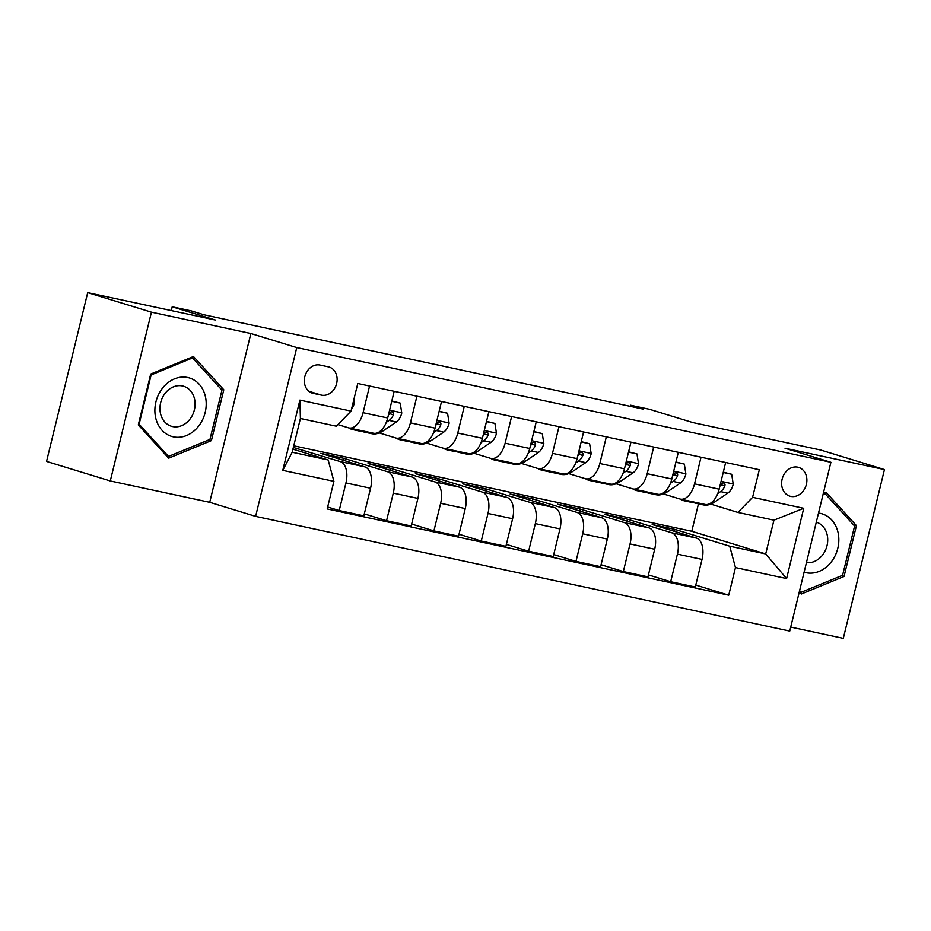 <?xml version="1.0" encoding="UTF-8"?>
<svg xmlns="http://www.w3.org/2000/svg" width="931" height="931" viewBox="0 0 931 931"><rect width="100%" height="100%" fill="white"/><g stroke="black" fill="none" stroke-linecap="round" stroke-linejoin="round"><path stroke-width="1.4" d="M797.809 467.187A15.036 12.382 107 0 0 782.261 478.662A15.036 12.382 107 0 0 789.849 496.165A15.036 12.382 107 0 0 790.698 496.386A15.036 12.382 107 0 0 806.246 484.9A15.036 12.382 107 0 0 798.658 467.409A15.036 12.382 107 0 0 797.809 467.187M790.722 627.087L843.3 638.375L884.45 469.573L820.711 450.034L692.862 422.581L649.524 409.291L630.59 405.229L630.31 406.347M255.618 516.379L789.744 631.09L830.894 462.288L296.768 347.577L255.618 516.379L209.719 502.321L250.87 333.519L151.439 312.164L110.289 480.966L209.719 502.321M110.289 480.966L46.55 461.427L87.7 292.625L215.55 320.078L172.212 306.799L171.292 310.57M151.439 312.164L87.7 292.625M172.212 306.799L191.158 310.861L203.901 314.771L643.333 409.14L630.59 405.229M313.119 393.336L321.451 395.128A14.57 11.998 107 0 0 336.51 384.014A14.57 11.998 107 0 0 329.167 367.058A14.57 11.998 107 0 0 328.34 366.849L320.008 365.057A14.57 11.998 107 0 0 304.949 376.182A14.57 11.998 107 0 0 312.292 393.126A14.57 11.998 107 0 0 313.119 393.336L311.489 392.847M333.915 481.35L282.78 470.364L299.898 400.109L351.045 411.095L336.394 426.212L300.41 418.485L292.183 452.245L328.166 459.972L333.915 481.35L327.188 508.954L728.74 595.177L695.771 585.075M293.754 445.798L691.78 531.275L765.701 553.933L773.94 520.173L737.946 512.446L752.597 497.317L759.324 469.724L357.772 383.491L351.045 411.095M752.597 497.317L803.732 508.303L786.602 578.558L735.467 567.584L728.74 595.177M250.87 333.519L296.768 347.577M884.45 469.573L785.008 448.218L830.894 462.288M737.946 512.446L710.784 504.113M701.031 457.202L694.538 483.876A18.795 10.637 102.1 0 1 680.386 499.121A18.795 10.637 102.1 0 1 679.886 498.993L663.431 493.954M653.678 447.031L647.185 473.704A18.795 10.637 102.1 0 1 633.033 488.95A18.795 10.637 102.1 0 1 632.533 488.822L616.078 483.783M606.325 436.86L599.832 463.533A18.795 10.637 102.1 0 1 585.68 478.79A18.795 10.637 102.1 0 1 585.18 478.65L568.725 473.611M558.972 426.701L552.479 453.362A18.795 10.637 102.1 0 1 538.327 468.619A18.795 10.637 102.1 0 1 537.827 468.491L521.383 463.44M511.619 416.529L505.126 443.191A18.795 10.637 102.1 0 1 490.974 458.448A18.795 10.637 102.1 0 1 490.474 458.32L474.03 453.269M464.266 406.358L457.773 433.031A18.795 10.637 102.1 0 1 443.622 448.276A18.795 10.637 102.1 0 1 443.121 448.148L426.677 443.109M416.925 396.187L410.42 422.86A18.795 10.637 102.1 0 1 396.28 438.105A18.795 10.637 102.1 0 1 395.768 437.977L379.324 432.938M369.572 386.016L363.067 412.689A18.795 10.637 102.1 0 1 348.927 427.946A18.795 10.637 102.1 0 1 348.415 427.806L337.953 424.606M691.78 531.275L698.459 503.846M292.928 449.173L328.166 459.972M293.346 447.462L340.187 461.567A18.795 10.637 102.1 0 1 345.936 482.945L339.21 510.549L327.665 507.011M342.969 460.158L343.434 458.227L320.706 453.339L364.812 466.862A18.795 10.637 102.1 0 1 370.561 488.24L363.835 515.832L339.21 510.549M343.434 458.227L387.54 471.738A18.795 10.637 102.1 0 1 393.289 493.116L386.563 520.72L364.312 513.9M390.322 470.33L390.787 468.386L368.059 463.51L412.165 477.033A18.795 10.637 102.1 0 1 417.914 498.399L411.188 526.003L386.563 520.72M390.787 468.386L434.893 481.909A18.795 10.637 102.1 0 1 440.642 503.287L433.916 530.891L411.665 524.06M437.675 480.501L438.14 478.557L415.412 473.681L459.518 487.192A18.795 10.637 102.1 0 1 465.267 508.57L458.541 536.175L433.916 530.891M438.14 478.557L482.246 492.08A18.795 10.637 102.1 0 1 487.995 513.458L481.269 541.051L459.006 534.231M485.028 490.672L485.493 488.728L462.765 483.852L506.871 497.363A18.795 10.637 102.1 0 1 512.62 518.742L505.894 546.346L481.269 541.051M485.493 488.728L529.599 502.251A18.795 10.637 102.1 0 1 535.348 523.618L528.622 551.222L506.359 544.402M532.381 500.843L532.846 498.9L510.118 494.012L554.224 507.535A18.795 10.637 102.1 0 1 559.973 528.913L553.247 556.517L528.622 551.222M532.846 498.9L576.952 512.411A18.795 10.637 102.1 0 1 582.701 533.789L575.975 561.393L553.712 554.573M579.734 511.003L580.199 509.071L557.471 504.183L601.577 517.706A18.795 10.637 102.1 0 1 607.326 539.084L600.6 566.676L575.975 561.393M580.199 509.071L624.305 522.582A18.795 10.637 102.1 0 1 630.054 543.96L623.328 571.564L601.065 564.745M627.075 521.174L627.552 519.23L604.824 514.354L648.93 527.877A18.795 10.637 102.1 0 1 654.679 549.243L647.953 576.848L623.328 571.564M627.552 519.23L671.658 532.753A18.795 10.637 102.1 0 1 677.407 554.131L670.681 581.735L648.418 574.904M674.428 531.345L674.905 529.402L652.177 524.525L696.283 538.037A18.795 10.637 102.1 0 1 702.032 559.415L695.306 587.019L670.681 581.735M674.905 529.402L729.718 546.206L765.701 553.933L786.602 578.558M295.616 449.999L296.081 448.055M394.185 391.311L387.692 417.972A18.795 10.637 102.1 0 1 373.54 433.229L348.927 427.946M441.538 401.482L435.045 428.144A18.795 10.637 102.1 0 1 420.893 443.4L396.28 438.105M488.891 411.642L482.398 438.315A18.795 10.637 102.1 0 1 468.246 453.572L443.622 448.276M536.244 421.813L529.751 448.486A18.795 10.637 102.1 0 1 515.599 463.731L490.974 458.448M583.597 431.984L577.104 458.646A18.795 10.637 102.1 0 1 562.952 473.902L538.327 468.619M630.95 442.155L624.457 468.817A18.795 10.637 102.1 0 1 610.305 484.073L585.68 478.79M678.303 452.326L671.81 478.988A18.795 10.637 102.1 0 1 657.658 494.245L633.033 488.95M735.467 567.584L729.718 546.206M725.656 462.486L719.163 489.159A18.795 10.637 102.1 0 1 705.011 504.416L680.386 499.121M300.41 418.485L299.898 400.109M292.183 452.245L282.78 470.364M803.732 508.303L773.94 520.173M168.662 458.18L211.407 440.607L223.801 389.775L193.45 356.503L150.694 374.076L138.3 424.908L168.662 458.18M799.31 591.86L801.288 594.036L844.045 576.464L856.439 525.631L826.076 492.359L823.283 493.5M220.763 388.844L223.801 389.775M208.916 439.839L211.407 440.607M853.39 524.7L856.439 525.631M841.554 575.695L844.045 576.464M353.885 399.422L354.432 402.855A12.452 7.052 102.1 0 1 351.476 409.326M357.271 429.738A35.948 20.342 102.1 0 1 352.849 429.633A35.948 20.342 102.1 0 1 348.776 427.911M391.765 401.273L400.214 403.088L401.773 413.027A12.452 7.052 102.1 0 1 396.327 421.976L382.92 431.006A35.948 20.342 102.1 0 1 371.795 433.695L364.591 432.159A35.948 20.342 -77.9 0 0 369.013 432.252M400.214 403.088L391.835 400.982M364.463 431.286A35.948 20.342 102.1 0 1 360.053 431.181L352.849 429.633M362.368 431.437A35.948 20.342 -77.9 0 0 364.591 432.159M386.295 422.337L389.123 420.428A12.452 7.052 -77.9 0 0 393.429 414.807L393.58 413.061L392.277 411.711L390.287 412.096L388.89 413.83A12.452 7.052 102.1 0 1 388.506 414.644M393.429 414.807L389.763 413.678A6.342 3.596 102.1 0 1 388.518 414.912L388.425 414.97M404.624 439.898A35.948 20.342 102.1 0 1 400.202 439.804A35.948 20.342 102.1 0 1 396.129 438.082M439.118 411.444L447.567 413.259L449.126 423.198A12.452 7.052 102.1 0 1 443.68 432.147L430.273 441.178A35.948 20.342 102.1 0 1 419.148 443.866L411.944 442.318A35.948 20.342 -77.9 0 0 416.366 442.423M447.567 413.259L439.188 411.153M411.816 441.445A35.948 20.342 102.1 0 1 407.406 441.352L400.202 439.804M409.721 441.608A35.948 20.342 -77.9 0 0 411.944 442.318M433.648 432.508L436.476 430.599A12.452 7.052 -77.9 0 0 440.782 424.978L440.933 423.233L439.63 421.883L437.64 422.267L436.243 424.001A12.452 7.052 102.1 0 1 435.859 424.815M440.782 424.978L437.116 423.849A6.342 3.596 102.1 0 1 435.871 425.083L435.778 425.141M451.977 450.069A35.948 20.342 102.1 0 1 447.555 449.976A35.948 20.342 102.1 0 1 443.482 448.242M486.471 421.615L494.92 423.43L496.479 433.369A12.452 7.052 102.1 0 1 491.021 442.306L477.626 451.349A35.948 20.342 102.1 0 1 466.501 454.037L459.297 452.489A35.948 20.342 -77.9 0 0 463.719 452.594M494.92 423.43L486.541 421.324M459.169 451.616A35.948 20.342 102.1 0 1 454.747 451.512L447.555 449.976M457.074 451.779A35.948 20.342 -77.9 0 0 459.297 452.489M481.001 442.679L483.829 440.77A12.452 7.052 -77.9 0 0 488.135 435.149L488.286 433.404L486.983 432.054L484.993 432.438L483.596 434.172A12.452 7.052 102.1 0 1 483.201 434.986M488.135 435.149L484.469 434.021A6.342 3.596 102.1 0 1 483.224 435.254L483.131 435.312M499.33 460.24A35.948 20.342 102.1 0 1 494.908 460.135A35.948 20.342 102.1 0 1 490.835 458.413M533.824 431.786L542.273 433.602L543.832 443.528A12.452 7.052 102.1 0 1 538.374 452.478L524.979 461.52A35.948 20.342 102.1 0 1 513.854 464.208L506.65 462.66A35.948 20.342 -77.9 0 0 511.072 462.765M542.273 433.602L533.894 431.495M506.522 461.788A35.948 20.342 102.1 0 1 502.1 461.683L494.908 460.135M504.427 461.939A35.948 20.342 -77.9 0 0 506.65 462.66M528.354 452.838L531.182 450.93A12.452 7.052 -77.9 0 0 535.488 445.309L535.639 443.575L534.336 442.225L532.346 442.609L530.949 444.343A12.452 7.052 102.1 0 1 530.554 445.158M535.488 445.309L531.822 444.192A6.342 3.596 102.1 0 1 530.577 445.414L530.484 445.484M205.483 396.932A30.548 25.16 107 0 0 174.493 378.859A30.548 25.16 107 0 0 155.605 417.437A30.548 25.16 107 0 0 186.596 435.51A30.548 25.16 107 0 0 205.483 396.932M194.602 399.248A20.913 17.224 107 0 0 183.651 386.26A20.913 17.224 107 0 0 165.858 392.428A20.913 17.224 107 0 0 160.446 413.271A20.913 17.224 107 0 0 171.397 426.258A20.913 17.224 107 0 0 189.191 420.09A20.913 17.224 107 0 0 194.602 399.248M168.534 456.434L139.115 424.21L151.125 374.949L192.554 357.923L221.962 390.159L209.964 439.42L168.534 456.434L166.509 455.818M138.521 424.024L139.115 424.21M150.519 374.762L151.125 374.949M191.076 357.481L192.554 357.923M804.105 572.204A30.548 25.16 107 0 0 805.943 572.693A30.548 25.16 107 0 0 837.795 548.324A30.548 25.16 107 0 0 820.397 513.388A30.548 25.16 107 0 0 818.524 513.074M806.432 562.627A20.913 17.224 107 0 0 827.007 545.741A20.913 17.224 107 0 0 816.312 522.128M823.004 494.675L825.18 493.779L854.6 526.015L842.59 575.277L801.16 592.291L799.613 590.603M823.702 493.337L825.18 493.779M799.345 591.732L801.16 592.291M546.683 470.411A35.948 20.342 102.1 0 1 542.261 470.306A35.948 20.342 102.1 0 1 538.188 468.584M581.177 441.946L589.626 443.761L591.185 453.7A12.452 7.052 102.1 0 1 585.727 462.649L572.332 471.691A35.948 20.342 102.1 0 1 561.195 474.379L554.003 472.832A35.948 20.342 -77.9 0 0 558.425 472.936M589.626 443.761L581.247 441.655M553.875 471.959A35.948 20.342 102.1 0 1 549.453 471.854L542.261 470.306M551.78 472.11A35.948 20.342 -77.9 0 0 554.003 472.832M575.707 463.01L578.535 461.101A12.452 7.052 -77.9 0 0 582.841 455.48L582.992 453.734L581.689 452.385L579.699 452.78L578.302 454.503A12.452 7.052 102.1 0 1 577.907 455.317M582.841 455.48L579.175 454.363A6.342 3.596 102.1 0 1 577.93 455.585L577.837 455.655M594.036 480.582A35.948 20.342 102.1 0 1 589.614 480.477A35.948 20.342 102.1 0 1 585.541 478.755M628.518 452.117L636.979 453.932L638.538 463.871A12.452 7.052 102.1 0 1 633.08 472.82L619.685 481.851A35.948 20.342 102.1 0 1 608.548 484.539L601.356 483.003A35.948 20.342 -77.9 0 0 605.778 483.096M636.979 453.932L628.6 451.826M601.228 482.13A35.948 20.342 102.1 0 1 596.806 482.025L589.614 480.477M599.133 482.281A35.948 20.342 -77.9 0 0 601.356 483.003M623.06 473.181L625.888 471.272A12.452 7.052 -77.9 0 0 630.194 465.651L630.345 463.906L629.042 462.556L627.052 462.94L625.655 464.674A12.452 7.052 102.1 0 1 625.26 465.488M630.194 465.651L626.528 464.522A6.342 3.596 102.1 0 1 625.283 465.756L625.178 465.814M641.389 490.742A35.948 20.342 102.1 0 1 636.967 490.649A35.948 20.342 102.1 0 1 632.894 488.926M675.871 462.288L684.332 464.104L685.891 474.042A12.452 7.052 102.1 0 1 680.433 482.991L667.038 492.022A35.948 20.342 102.1 0 1 655.901 494.71L648.709 493.162A35.948 20.342 -77.9 0 0 653.131 493.267M684.332 464.104L675.941 461.997M648.581 492.29A35.948 20.342 102.1 0 1 644.159 492.196L636.967 490.649M646.486 492.452A35.948 20.342 -77.9 0 0 648.709 493.162M670.413 483.352L673.241 481.443A12.452 7.052 -77.9 0 0 677.547 475.822L677.698 474.077L676.395 472.727L674.405 473.111L672.997 474.845A12.452 7.052 102.1 0 1 672.613 475.66M677.547 475.822L673.881 474.694A6.342 3.596 102.1 0 1 672.624 475.927L672.531 475.985M688.742 500.913A35.948 20.342 102.1 0 1 684.32 500.82A35.948 20.342 102.1 0 1 680.235 499.086M723.224 472.459L731.685 474.275L733.244 484.213A12.452 7.052 102.1 0 1 727.786 493.151L714.391 502.193A35.948 20.342 102.1 0 1 703.254 504.881L696.062 503.334A35.948 20.342 -77.9 0 0 700.484 503.438M731.685 474.275L723.294 472.168M695.934 502.461A35.948 20.342 102.1 0 1 691.512 502.356L684.32 500.82M693.839 502.624A35.948 20.342 -77.9 0 0 696.062 503.334M717.766 493.523L720.594 491.615A12.452 7.052 -77.9 0 0 724.9 485.994L725.051 484.248L723.748 482.898L721.758 483.282L720.35 485.016A12.452 7.052 102.1 0 1 719.966 485.831M724.9 485.994L721.234 484.865A6.342 3.596 102.1 0 1 719.977 486.098L719.884 486.157M364.812 466.862L340.187 461.567M412.165 477.033L387.54 471.738M459.518 487.192L434.893 481.909M506.871 497.363L482.246 492.08M554.224 507.535L529.599 502.251M601.577 517.706L576.952 512.411M648.93 527.877L624.305 522.582M696.283 538.037L671.658 532.753M370.561 488.24L345.936 482.945M387.692 417.972L363.067 412.689M435.045 428.144L410.42 422.86M417.914 498.399L393.289 493.116M482.398 438.315L457.773 433.031M465.267 508.57L440.642 503.287M529.751 448.486L505.126 443.191M512.62 518.742L487.995 513.458M577.104 458.646L552.479 453.362M559.973 528.913L535.348 523.618M624.457 468.817L599.832 463.533M607.326 539.084L582.701 533.789M671.81 478.988L647.185 473.704M654.679 549.243L630.054 543.96M719.163 489.159L694.538 483.876M702.032 559.415L677.407 554.131M308.848 391.264L321.451 395.128M354.385 402.611L353.175 402.355M401.738 412.782L389.589 410.175M382.92 431.006L380.93 430.576M396.327 421.976L389.123 420.428M449.091 422.953L436.942 420.335M430.273 441.178L428.283 440.747M443.68 432.147L436.476 430.599M496.444 433.113L484.295 430.506M477.626 451.349L475.636 450.918M491.021 442.306L483.829 440.77M543.797 443.284L531.648 440.677M524.979 461.52L522.978 461.089M538.374 452.478L531.182 450.93M591.15 453.455L579.001 450.848M572.332 471.691L570.331 471.261M585.727 462.649L578.535 461.101M638.503 463.626L626.354 461.02M619.685 481.851L617.684 481.42M633.08 472.82L625.888 471.272M685.856 473.798L673.707 471.179M667.038 492.022L665.037 491.591M680.433 482.991L673.241 481.443M733.209 483.957L721.06 481.35M714.391 502.193L712.39 501.762M727.786 493.151L720.594 491.615"/></g></svg>
